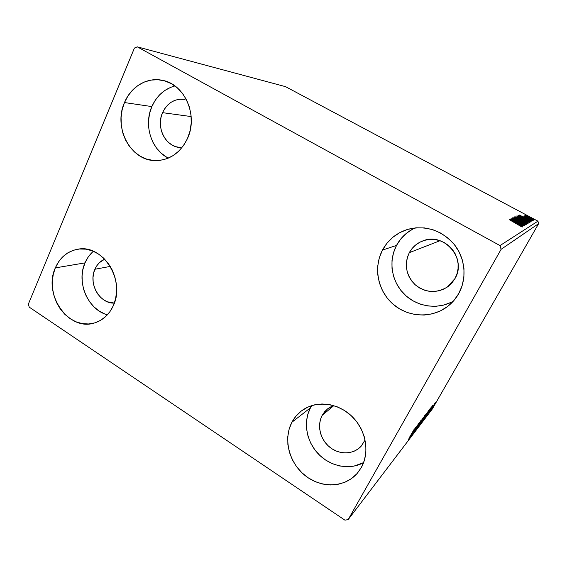 <?xml version="1.0" encoding="UTF-8"?>
<svg xmlns="http://www.w3.org/2000/svg" width="567" height="567" viewBox="0 0 567 567"><rect width="100%" height="100%" fill="white"/><g stroke="black" fill="none" stroke-linecap="round" stroke-linejoin="round"><path stroke-width="0.85" d="M93.385 251.287C89.792 254.385 86.999 258.247 85 262.882L55.318 267.893C60.052 257.241 67.671 250.997 78.161 249.154C102.875 244.214 125.768 280.608 113.301 305.726L109.913 311.701L105.547 316.67L100.373 320.454L94.597 322.921L88.452 323.97L82.172 323.594L75.999 321.808L70.159 318.689L64.865 314.366L60.315 309.008L56.679 302.821L54.071 296.017L52.596 288.865L52.313 281.615L53.227 274.534L55.318 267.893L58.5 261.94L62.682 256.894L67.693 252.953L73.37 250.288L79.486 248.998L85.808 249.161L92.102 250.77L98.112 253.782L103.598 258.091L108.34 263.52L112.146 269.864L114.853 276.873L116.348 284.258L116.589 291.729L115.555 298.979L113.301 305.726C109.155 314.628 102.868 320.376 94.448 322.963C68.791 331.652 42.816 294.528 55.318 267.893L85 262.882L82.973 269.183L82.066 275.888L82.314 282.756L83.696 289.531L86.177 295.967L89.65 301.821L93.994 306.889L99.055 310.964L104.647 313.891M415.079 227.906C406.95 231.726 400.763 237.559 396.517 245.412L382.47 250.082C388.225 239.536 396.914 232.555 408.552 229.139C426.582 225.198 441.906 230.422 454.528 244.809C465.422 258.68 467.08 278.709 458.682 293.663L453.777 300.652L447.597 306.478L440.403 310.914L432.472 313.813L424.123 315.068L415.682 314.657L407.46 312.608L399.763 309.022L392.881 304.032L387.048 297.838L382.477 290.665L379.337 282.784L377.735 274.485L377.728 266.065L379.323 257.829L382.47 250.082L387.063 243.123L392.945 237.204L399.905 232.562L407.687 229.387L416.001 227.814L424.534 227.927L432.947 229.734L440.913 233.186L448.107 238.154L454.238 244.441L459.05 251.819L462.339 259.977L463.976 268.588L463.891 277.306L462.105 285.782L458.682 293.663C456.031 298.37 452.629 302.409 448.483 305.783C432.727 318.59 408.665 317.697 393.307 304.401C377.856 291.197 373.15 267.73 382.47 250.082L396.517 245.412L393.533 252.691L392.01 260.43L392.003 268.34L393.505 276.136L396.461 283.535L400.763 290.254L406.263 296.059L412.755 300.723L420.005 304.075L427.759 305.967L435.718 306.322L443.585 305.117L451.056 302.374M311.73 405.618L310.447 407.829L291.906 422.245C294.266 417.787 297.42 414.03 301.361 410.997C315.018 400.415 336.798 402.23 351.242 415.71C365.765 429.091 370.187 451.92 361.328 467.534L356.969 473.651L351.448 478.612L344.984 482.226L337.847 484.374L330.306 484.983L322.651 484.048L315.188 481.617L308.179 477.797L301.892 472.736L296.541 466.627L292.331 459.702L289.397 452.218L287.859 444.45L287.767 436.675L289.135 429.176L291.906 422.245L296.002 416.128L301.268 411.061L307.527 407.255L314.543 404.852L322.049 403.973L329.774 404.654L337.4 406.893L344.644 410.607L351.193 415.668L356.799 421.876L361.222 428.992L364.276 436.732L365.843 444.776L365.864 452.806L364.333 460.489L361.328 467.534L357.536 473.006C345.154 487.712 321.461 488.612 305.294 475.699C289.007 462.948 283.004 439.021 291.906 422.245L310.447 407.829L307.796 414.385L306.485 421.465L306.556 428.808L308.001 436.136L310.766 443.181L314.756 449.688L319.816 455.414L325.784 460.149L332.425 463.707L339.498 465.939L346.756 466.769L353.9 466.138L363.61 462.622C349.598 470.397 330.341 466.521 318.363 453.961C306.329 441.452 302.962 421.926 310.447 407.829M174.919 85.943C164.416 88.87 156.726 95.752 151.843 106.582L124.478 102.556C130.899 86.666 147.094 76.921 162.396 80.323C184.757 84.086 198.45 115.718 187.457 138.568L183.694 145.315L178.86 151.049L173.162 155.571L166.818 158.71L160.092 160.355L153.239 160.461L146.513 159.043L140.162 156.166L134.436 151.942L129.524 146.534L125.612 140.148L122.841 133.025L121.303 125.427L121.069 117.624L122.132 109.906L124.478 102.556L128.014 95.851L132.628 90.047L138.142 85.369L144.365 82.002L151.063 80.096L157.98 79.734L164.841 80.939L171.383 83.689L177.343 87.878L182.475 93.349L186.571 99.891L189.456 107.241L191.022 115.101L191.207 123.159L190.002 131.09L187.457 138.568C180.292 153.047 169.561 160.39 155.28 160.596C130.566 160.759 113.109 127.54 124.478 102.556L151.843 106.582L149.582 113.506L148.533 120.785L148.738 128.149M162.552 112.656C167.456 102.719 174.934 98.275 184.984 99.338L178.832 99.282L174.756 100.387L170.958 102.379L167.577 105.157L164.742 108.63L162.552 112.656L191.164 116.568L162.552 112.656C155.627 127.412 165.755 147.207 180.512 147.569L175.883 146.697L172.014 144.975L168.519 142.445L165.521 139.184L163.133 135.336L161.453 131.034L160.532 126.441L160.411 121.728L161.092 117.078L162.552 112.656M331.702 406.333L327.896 408.623L324.685 411.677L322.176 415.363L320.461 419.552L319.611 424.073L319.653 428.772L320.575 433.464L322.347 437.972L324.905 442.132L328.151 445.782L331.971 448.795L336.224 451.048L340.746 452.452L345.367 452.955L349.91 452.523L354.212 451.176L358.089 448.951L361.392 445.938L365.098 439.971L361.122 446.25C353.468 454.656 339.385 454.989 329.824 447.243C320.199 439.581 316.776 425.342 322.176 415.363L333.814 405.639L322.176 415.363L327.237 409.154L333.587 405.575M409.303 252.669C412.422 247.021 417.014 243.066 423.095 240.805C444.202 232.023 467.173 258.913 454.968 278.581L447.25 287.086C436.023 293.614 425.264 292.778 414.987 284.584C405.958 275.08 404.058 264.442 409.303 252.669L439.992 240.713L409.303 252.669L412.103 248.502L415.668 244.965L419.871 242.208L424.563 240.337L429.552 239.423L434.655 239.515L439.68 240.614L444.422 242.676L448.695 245.639L452.324 249.374L455.173 253.747L457.122 258.573L458.093 263.676L458.044 268.85L456.988 273.882L454.968 278.581L452.055 282.756L448.384 286.257L444.096 288.943L439.354 290.715L434.35 291.516L429.276 291.318L424.329 290.141L419.679 288.022L415.519 285.052L411.996 281.352L409.232 277.05L407.34 272.323L406.376 267.326L406.39 262.266L407.375 257.319L409.303 252.669M94.909 269.254C97.035 264.477 100.295 261.111 104.689 259.169L99.473 262.613L96.893 265.654L94.909 269.254L110.267 266.419L94.909 269.254C88.098 283.543 99.771 303.997 114.35 303.09L107.468 301.821L103.889 299.964L100.65 297.37L97.864 294.145L95.639 290.403L94.051 286.285L93.165 281.948L93.016 277.561L93.605 273.273L94.909 269.254M137.257 46.841L285.541 86.659L537.927 221.158L500.009 245.575L137.257 46.841L134.429 48.053L28.35 304.125L29.236 307.144L344.927 520.159L348.166 519.606L501.108 249.317L538.65 223.625L432.373 408.92L348.166 519.606L501.108 249.317L500.009 245.575L137.257 46.841L134.429 48.053L28.35 304.125L29.236 307.144L344.927 520.159L348.166 519.606L432.373 408.92L538.65 223.625L537.927 221.158L285.541 86.659L137.257 46.841M526.523 216.126L534.043 219.911L527.749 216.211L525.453 215.247L526.523 216.126L534.114 219.89L527.027 215.871L525.389 215.254L526.523 216.126M532.966 220.407L524.447 215.864L532.966 220.407M523.61 216.112L532.484 220.868L523.61 216.112M530.336 221.973L522.625 217.352L517.976 215.687L530.046 222.144L530.372 221.938L524.964 218.571L518.961 215.673L517.976 215.687L530.336 221.973M528.168 223.256L528.054 222.711L524.992 220.924L515.828 216.651L528.168 223.256L525.24 221.059L515.828 216.651L528.168 223.256M526.389 224.312L514.304 217.331L523.348 222.675L513.298 217.785L526.41 224.305L514.304 217.331L523.348 222.675L513.298 217.785L526.389 224.312M523.972 225.751L514.333 220.57L524.681 225.326L511.838 218.437L521.293 223.632L510.902 218.855L523.858 225.815L514.333 220.57L524.681 225.326L511.838 218.437L521.293 223.632L510.902 218.855L523.972 225.751M517.962 224.312L521.144 226.134L519.797 225.723L520.754 226.311L522.568 226.963L521.108 225.907L509.216 219.606L520.754 226.311L522.583 226.949L518.217 224.319L509.216 219.606L517.962 224.312M510.094 219.216L522.689 226.509L518.755 224.085L519.181 223.852L523.639 225.942L510.116 219.202L522.689 226.509L518.755 224.085L519.181 223.852L523.639 225.942L510.094 219.216M525.857 225L512.476 217.841L525.857 225M520.74 220.648L527.806 223.823L517.359 217.827L514.737 216.998L518.543 219.436L527.806 223.816L521.768 220.053L514.701 216.842L520.74 220.648M522.817 219.578L529.713 222.682L518.543 216.41L517.047 216.126L520.662 218.394L529.713 222.682L523.795 219.011L516.891 215.871L522.817 219.578M519.422 215.042L530.925 221.619L527.324 219.443L531.711 221.158L519.422 215.042L530.925 221.619L527.324 219.443L531.711 221.158L519.422 215.042M531.86 220.138L532.909 220.613L531.86 220.138M532.541 219.741L533.582 220.209L532.541 219.741M533.632 219.103L534.653 219.571L533.632 219.103M435.513 402.563L432.274 408.346L435.513 402.563M430.318 410.919L435.144 402.747L430.318 410.919M433.287 405.15L428.794 412.932L433.287 405.15M424.619 418.389L430.729 407.871L424.619 418.389M419.941 424.52L426.568 413.244L419.941 424.52M416.107 429.538L423.209 417.553L417.61 426.923L421.366 419.941L416.107 429.538L423.209 417.553L417.61 426.923L421.366 419.941L416.107 429.538M410.912 436.349L418.694 423.4L410.912 436.349M409.665 437.051L414.165 429.276L409.665 437.051M415.526 427.504L408.169 439.942L410.791 435.612L411.656 434.485L410.203 437.277L415.526 427.504L408.169 439.942L410.791 435.612L411.656 434.485L410.203 437.277L415.526 427.504M414.094 432.252L420.728 420.721L414.094 432.252M420.36 422.642L418.099 426.873L419.615 424.718L424.839 415.398L418.269 426.774L424.86 415.413L420.36 422.642M424.47 417.284L422.238 421.444L423.698 419.367L428.836 410.217L422.401 421.366L428.85 410.232L424.47 417.284M432.6 405.377L425.895 416.71L432.6 405.377M430.119 411.004L430.785 409.934L430.119 411.004M431.579 409.083L432.245 408.02L431.579 409.083M433.925 406.022L434.57 404.973L433.925 406.022M170.908 87.24L164.954 90.394L159.674 94.795L155.245 100.26L151.843 106.582C143.465 125.208 151.403 150.007 168.364 158.101M150.177 135.329L152.806 142.048L156.52 148.079L161.191 153.182L166.655 157.172M412.989 228.933L406.419 233.299L400.862 238.863L396.517 245.412C388.232 261.018 391.521 281.551 404.271 294.202C416.965 306.896 437.717 310.057 453.317 301.183M92.109 252.443L88.083 257.234L85 262.882C76.106 282.196 87.942 309.823 107.383 314.834M414.009 430.169L411.5 434.315L414.009 430.169M419.587 422.826L420.055 421.876L419.587 422.826M424.052 416.674L418.737 425.838L424.052 416.674M422.812 419.934L420.728 423.138L422.812 419.934M425.583 414.753L423.634 418.148L425.583 414.753M428.064 411.465L422.862 420.438L428.064 411.465M428.461 412.032L424.811 417.872L429.892 408.906L424.775 417.851L429.531 409.629L428.461 412.025M431.196 407.836L428.95 411.635L431.196 407.836M436.193 401.606L432.827 407.418L436.193 401.606M513.248 220.896L517.791 223.164L517.579 223.547L517.791 223.164L517.402 223.448L513.248 220.896L517.791 223.164L513.248 220.896M515.977 217.522L521.654 220.109L526.523 223.143L520.797 220.676L516.714 217.714L525.659 222.42L526.523 223.114L526.077 223.086L522.654 221.527L515.977 217.522M517.203 217.274L521.236 219.323L517.203 217.274M522.405 220.06L527.147 222.42L522.405 220.06M518.139 216.53L523.688 219.06L528.451 222.023L522.866 219.606L518.38 216.559L527.303 221.123L528.224 222.023L524.681 220.435L518.139 216.53M518.727 216.084L518.961 215.673L518.727 216.084M528.905 221.421L519.273 216.381L520.031 216.303L524.858 218.621L528.954 221.052L528.912 221.534L519.322 216.296L523.504 217.912L528.302 220.584L528.905 221.421M522.292 216.566L526.417 218.621L526.24 218.94L526.417 218.621L526.091 218.855L522.292 216.566L526.417 218.621L522.292 216.566M526.53 217.735L530.188 219.429L526.53 217.735M532.484 220.868L530.188 219.429L532.484 220.868M526.417 215.807L533.072 219.337L526.41 215.821M500.009 245.575L537.927 221.158L538.65 223.625L501.108 249.317L500.009 245.575"/></g></svg>
